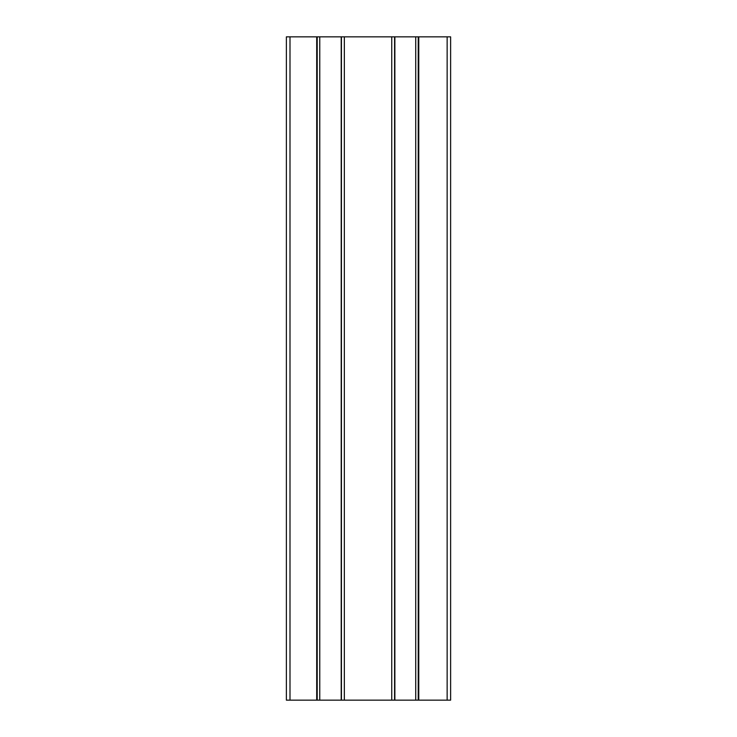 <?xml version="1.0" encoding="UTF-8"?>
<svg xmlns="http://www.w3.org/2000/svg" width="737" height="737" viewBox="0 0 737 737"><rect width="100%" height="100%" fill="white"/><g stroke="black" fill="none" stroke-linecap="round" stroke-linejoin="round"><path stroke-width="1.11" d="M447.138 700.15L447.138 36.85L450.62 36.85L450.62 700.15L316.717 700.15L316.717 36.85L286.38 36.85L286.38 700.15L289.991 700.15L289.991 36.85M316.717 700.15L289.991 700.15M317.196 700.15L317.196 36.85L316.717 36.85M447.138 36.85L317.196 36.85M418.763 700.15L418.763 36.85M418.229 700.15L418.229 36.85M415.732 700.15L415.732 36.85M394.866 700.15L394.866 36.85M394.581 700.15L394.581 36.85M391.743 700.15L391.743 36.85M344.345 700.15L344.345 36.85M341.434 700.15L341.434 36.85M341.213 700.15L341.213 36.85M319.757 700.15L319.757 36.85"/></g></svg>

